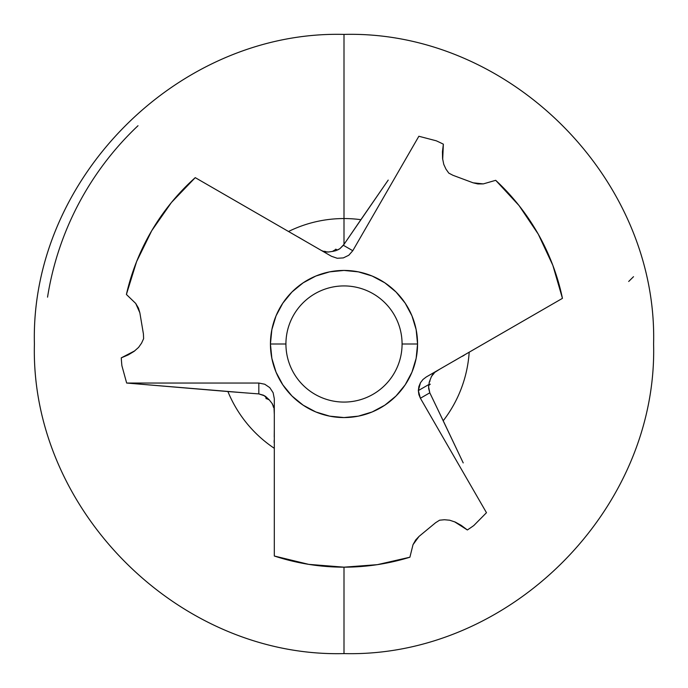 <?xml version="1.0" encoding="UTF-8"?>
<svg xmlns="http://www.w3.org/2000/svg" width="688" height="688" viewBox="0 0 688 688"><rect width="100%" height="100%" fill="white"/><g stroke="black" fill="none" stroke-linecap="round" stroke-linejoin="round"><path stroke-width="1.03" d="M332.725 251.318L335.907 250.664L339.855 248.712L344 244.386L344 218.552A125.448 125.448 0 0 0 288.513 231.495L305.61 241.359M333.078 251.326L335.907 250.664M337.567 250.011L339.855 248.712L343.372 245.281L352.781 250.716L418.863 136.258L436.287 140.808A223.17 223.17 0 0 1 443.364 144.179L442.444 151.773L442.582 158.55L443.769 164.389L445.979 169.153L448.8 173.118L452.971 175.302L473.103 182.81L477.859 183.945L483.277 183.902L495.695 180.316A223.17 223.17 0 0 1 562.449 298.351L550.873 305.033M313.668 246.02L315.792 247.241M317.899 248.463L319.344 249.297M324.1 251.688L321.657 250.63L325.286 251.971L328.236 251.971M314.158 246.295L313.513 245.926M138.013 125.723A300.123 300.123 0 0 0 47.549 297.156M267.761 399.264L269.206 399.797L265.456 396.314M269.206 399.797L263.547 395.239L258.826 393.906L227.909 391.541A125.448 125.448 0 0 0 274.306 448.309L274.306 437.534M264.734 395.867L258.826 393.906L258.826 383.035L126.661 383.035L121.888 365.672A223.17 223.17 0 0 1 121.26 357.855L128.303 354.862L134.108 351.353L138.572 347.406L141.59 343.106L143.611 338.677L143.422 333.981L139.853 312.782L138.46 308.104L135.708 303.434L126.403 294.464A223.17 223.17 0 0 1 195.246 177.642L206.821 184.324M274.306 428.237L274.306 428.968M274.306 419.259L274.306 415.586M274.306 414.382L274.005 407.391L272.181 403.667M274.306 418.7L274.306 419.439M429.88 380.593L429.114 382.657M429.475 381.487L428.555 386.536L429.802 392.814L443.218 420.764A125.448 125.448 0 0 0 469.182 352.196L452.463 361.854M444.018 366.721L440.845 368.562M439.795 369.164L433.896 372.922L431.582 376.362M443.536 367.005L444.173 366.635M628.694 281.478L633.519 276.688M264.966 217.898L288.513 231.495A125.448 125.448 0 0 1 344 218.552L344 244.386L360.873 219.687A125.448 125.448 0 0 0 344 218.552L344 34.4L344 218.552A125.448 125.448 0 0 1 360.873 219.687L388.213 180.093M445.979 169.153L448.8 173.118L452.971 175.302L473.103 182.81L483.277 183.902L495.695 180.316L519.053 205.583L538.257 234.144L552.834 265.31L562.449 298.351L426.242 376.99L422.974 379.492L420.463 382.752L418.88 386.536L418.338 390.586L418.863 394.551L420.394 398.249L418.338 390.586L428.71 384.592L428.65 388.582L429.802 392.814L420.394 398.249L486.476 512.706L473.826 525.52A223.17 223.17 0 0 1 467.367 529.966L461.252 525.374L455.31 522.097L449.668 520.205L444.431 519.741L439.589 520.197L435.607 522.717L419.044 536.399L415.681 539.96L413.015 544.664L409.902 557.211A223.17 223.17 0 0 1 344 567.17L344 653.583L344 567.17A223.17 223.17 0 0 1 274.306 556.007L274.306 529.124M274.306 514.882L274.306 502.515M274.306 475.451L274.306 448.309A125.448 125.448 0 0 1 227.909 391.541L126.661 383.035L246.416 392.968M220.659 192.322L241.6 204.405M241.712 204.474L257.948 213.848M539.28 311.724L504.777 331.65M492.685 338.625L469.182 352.196A125.448 125.448 0 0 1 443.218 420.764L463.213 462.912M402.076 344A58.076 58.076 0 0 0 344 285.924A58.076 58.076 0 0 0 285.924 344L270.436 344A73.564 73.564 0 0 1 344 270.436A73.564 73.564 0 0 1 417.564 344L402.076 344A58.076 58.076 0 0 1 344 402.076A58.076 58.076 0 0 1 285.924 344A58.076 58.076 0 0 1 344 285.924A58.076 58.076 0 0 1 402.076 344L417.564 344L416.145 329.647L411.966 315.852L405.163 303.133L396.013 291.987L384.867 282.837L372.148 276.034L358.353 271.855L344 270.436L329.647 271.855L315.852 276.034L303.133 282.837L291.987 291.987L282.837 303.133L276.034 315.852L271.855 329.647L270.436 344L271.855 358.353L276.034 372.148L282.837 384.867L291.987 396.013L303.133 405.163L315.852 411.966L329.647 416.145L344 417.564L358.353 416.145L372.148 411.966L384.867 405.163L396.013 396.013L405.163 384.867L411.966 372.148L416.145 358.353L417.564 344A73.564 73.564 0 0 1 344 417.564A73.564 73.564 0 0 1 270.436 344L285.924 344A58.076 58.076 0 0 0 344 402.076A58.076 58.076 0 0 0 402.076 344M444.431 519.741L439.589 520.197L435.607 522.717L419.044 536.399L413.015 544.664L409.902 557.211L377.325 564.667L344 567.17L308.714 564.358L274.306 556.007L274.306 398.73L273.127 392.728L269.773 387.636L264.751 384.231L258.826 383.035L264.751 384.231L269.773 387.636L273.127 392.728L274.306 398.73L274.306 556.007M250.922 393.304L258.826 393.906L258.826 383.035L126.661 383.035L121.888 365.672A223.17 223.17 0 0 1 121.26 357.855L134.839 350.803M141.59 343.106L143.611 338.677L143.422 333.981L139.853 312.782L135.708 303.434L126.403 294.464L136.602 261.603L151.73 230.704L171.432 202.487L195.246 177.642L331.444 256.28L337.24 258.267L343.329 257.905L348.79 255.248L352.781 250.716L348.79 255.248L343.329 257.905L337.24 258.267L331.444 256.28L195.246 177.642M385.658 183.782L343.372 245.281L352.781 250.716L418.863 136.258L436.287 140.808A223.17 223.17 0 0 1 443.364 144.179L442.685 159.461M430.619 394.542L429.802 392.814L420.394 398.249L486.476 512.706L473.826 525.52A223.17 223.17 0 0 1 467.367 529.966L454.467 521.736M562.449 298.351L426.242 376.99L422.974 379.492L420.463 382.752L418.338 390.586L428.71 384.592M304.268 240.576L298.463 237.154M462.241 356.35L464.219 355.249M453.435 361.303L456.411 359.609M451.431 362.447L452.085 362.077M336.63 249.546L335.649 249.202L335.047 249.77M429.174 385.125L430.267 384.162M334.256 250.337L332.725 251.249M326.164 251.662L324.323 251.266M328.185 251.954L327.6 251.86M325.304 251.98L328.228 252.014M432.881 374.728L434.085 373.395M431.625 376.327L432.417 375.313M433.044 373.825L431.557 376.336M436.037 371.331L433.896 372.922M429.931 380.567L429.983 381.212M274.185 440.225L274.151 442.496M274.297 430.12L274.237 436.863M265.8 397.2L266.084 398.627L266.867 398.868M272.955 405.61L273.532 407.416M272.19 403.718L272.672 404.914M274.306 410.039L274.005 407.391L272.224 403.658M282.837 303.133L284.204 301.146M291.987 291.987L303.133 282.837L315.852 276.034M431.471 396.297L433.173 399.814M435.229 404.088L461.923 460.186M333.181 251.318L328.03 252.066M269.137 399.711L272.362 403.796M429.673 380.98L431.608 376.138M344 34.4C178.596 30.126 30.134 178.553 34.4 344C30.134 509.438 178.579 657.866 344 653.6C178.579 657.857 30.143 509.438 34.409 344C30.143 178.553 178.605 30.134 344 34.409C178.596 30.134 30.134 178.553 34.409 344C30.143 509.438 178.579 657.857 344 653.591C509.421 657.857 657.857 509.438 653.591 344C657.866 178.553 509.404 30.134 344 34.409C509.395 30.134 657.857 178.553 653.591 344C657.857 509.438 509.421 657.857 344 653.591C509.421 657.866 657.866 509.438 653.6 344C657.866 178.553 509.404 30.126 344 34.4"/></g></svg>
